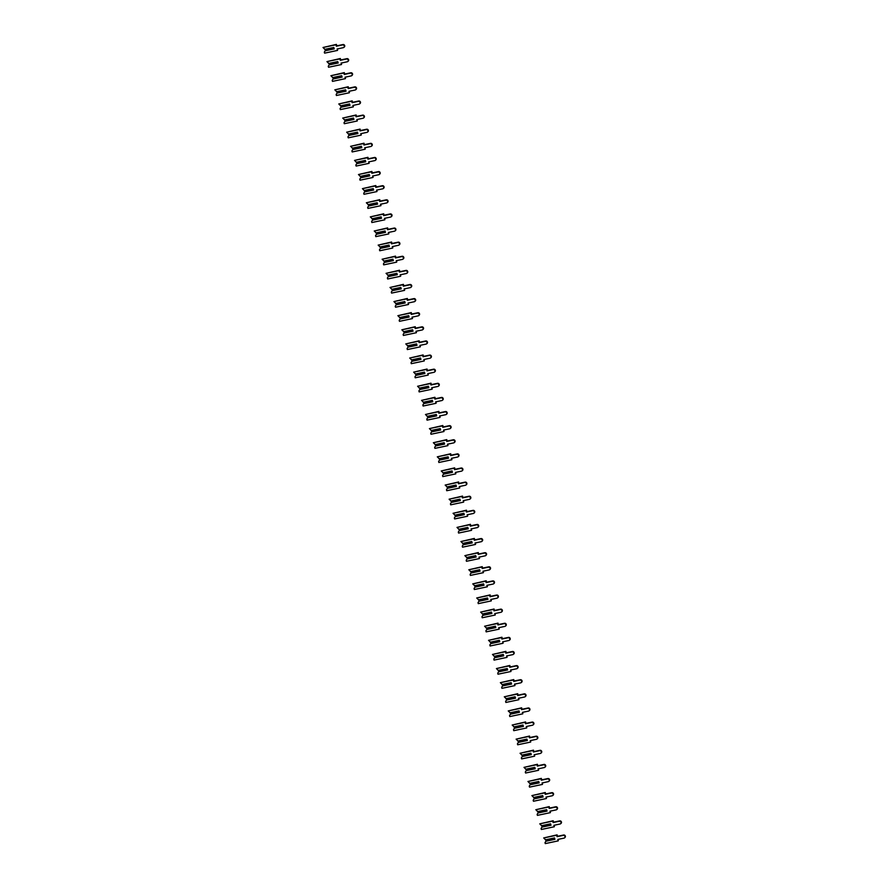 <?xml version="1.0" encoding="UTF-8"?>
<svg xmlns="http://www.w3.org/2000/svg" width="888" height="888" viewBox="0 0 888 888"><rect width="100%" height="100%" fill="white"/><g stroke="black" fill="none" stroke-linecap="round" stroke-linejoin="round"><path stroke-width="1.33" d="M334.088 48.407L325.619 50.194L324.309 52.159L324.586 53.147L337.54 50.416L337.129 48.973L343.301 47.675A1.454 1.332 -129.9 0 0 344.133 45.71A1.454 1.332 -129.9 0 0 342.535 44.922L336.363 46.22L335.964 44.766L323.01 47.497L325.075 49.517L333.877 47.663M344.056 47.197A1.454 1.332 -129.9 0 0 342.979 44.544L336.807 45.843L336.408 44.4L323.01 47.497M337.54 50.416L337.651 48.862M325.33 50.438L334.132 48.585M324.686 49.384L333.821 47.464L334.221 48.873L325.086 50.794M338.028 62.526L329.559 64.313L328.249 66.267L328.527 67.255L341.48 64.535L341.07 63.081L347.241 61.783A1.454 1.332 -129.9 0 0 348.074 59.829A1.454 1.332 -129.9 0 0 346.475 59.03L340.304 60.329L339.904 58.886L326.951 61.616L329.015 63.636L337.817 61.783M347.996 61.316A1.454 1.332 -129.9 0 0 346.919 58.664L340.748 59.962L340.348 58.519L326.951 61.616M341.48 64.535L341.591 62.981M329.27 64.547L338.084 62.693M328.627 63.503L337.762 61.583L338.161 62.993L329.026 64.913M341.969 76.645L333.5 78.422L332.19 80.386L332.467 81.374L345.421 78.644L345.021 77.201L351.193 75.902A1.454 1.332 -129.9 0 0 352.014 73.948A1.454 1.332 -129.9 0 0 350.416 73.149L344.244 74.448L343.845 73.005L330.891 75.724L332.956 77.744L341.758 75.891M351.937 75.425A1.454 1.332 -129.9 0 0 350.86 72.783L344.688 74.081L344.289 72.627L330.891 75.724M345.421 78.644L345.532 77.09M333.211 78.666L342.024 76.812M332.567 77.611L341.702 75.691L342.102 77.101L332.967 79.032M345.909 90.754L337.44 92.541L336.13 94.505L336.408 95.493L349.361 92.763L348.962 91.32L355.133 90.021A1.454 1.332 -129.9 0 0 355.955 88.056A1.454 1.332 -129.9 0 0 354.356 87.268L348.185 88.567L347.785 87.113L334.832 89.843L336.896 91.864L345.709 90.01M355.877 89.544A1.454 1.332 -129.9 0 0 354.8 86.891L348.629 88.19L348.229 86.747L334.832 89.843M349.361 92.763L349.472 91.209M337.151 92.785L345.965 90.931M336.508 91.73L345.643 89.81L346.043 91.22L336.907 93.14M349.85 104.873L341.381 106.66L340.071 108.614L340.348 109.601L353.302 106.882L352.902 105.428L359.074 104.129A1.454 1.332 -129.9 0 0 359.895 102.175A1.454 1.332 -129.9 0 0 358.297 101.376L352.125 102.675L351.726 101.232L338.772 103.963L340.837 105.983L349.65 104.129M359.818 103.663A1.454 1.332 -129.9 0 0 358.741 101.01L352.569 102.309L352.17 100.866L338.772 103.963M353.302 106.882L353.413 105.328M341.092 106.893L349.905 105.039M340.448 105.85L349.595 103.918L349.983 105.339L340.848 107.259M353.79 118.992L345.321 120.768L344.011 122.733L344.289 123.721L357.242 120.99L356.843 119.547L363.014 118.248A1.454 1.332 -129.9 0 0 363.836 116.284A1.454 1.332 -129.9 0 0 362.237 115.496L356.066 116.794L355.666 115.351L342.713 118.071L344.777 120.091L353.591 118.237M363.758 117.771A1.454 1.332 -129.9 0 0 362.681 115.129L356.51 116.428L356.11 114.974L342.713 118.071M357.242 120.99L357.353 119.436M345.032 121.012L353.846 119.159M344.389 119.958L353.535 118.037L353.924 119.447L344.788 121.379M357.731 133.1L349.262 134.887L347.952 136.852L348.229 137.84L361.183 135.109L360.783 133.666L366.955 132.368A1.454 1.332 -129.9 0 0 367.776 130.403A1.454 1.332 -129.9 0 0 366.178 129.615L360.017 130.913L359.607 129.459L346.653 132.19L348.718 134.21L357.531 132.356M367.699 131.89A1.454 1.332 -129.9 0 0 366.622 129.237L360.461 130.536L360.051 129.093L346.653 132.19M361.183 135.109L361.294 133.555M348.973 135.131L357.786 133.278M348.329 134.077L357.476 132.157L357.864 133.566L348.729 135.487M361.682 147.219L353.202 148.995L351.892 150.96L352.17 151.948L365.123 149.228L364.724 147.774L370.895 146.476A1.454 1.332 -129.9 0 0 371.717 144.522A1.454 1.332 -129.9 0 0 370.13 143.723L363.958 145.022L363.547 143.579L350.594 146.309L352.658 148.329L361.471 146.476M371.639 145.998A1.454 1.332 -129.9 0 0 370.574 143.357L364.402 144.655L363.991 143.212L350.594 146.309M365.123 149.228L365.234 147.663M352.913 149.239L361.727 147.386M352.27 148.196L361.416 146.265L361.805 147.686L352.669 149.606M365.623 161.327L357.143 163.114L355.833 165.079L356.11 166.067L369.064 163.337L368.664 161.894L374.836 160.595A1.454 1.332 -129.9 0 0 375.657 158.63A1.454 1.332 -129.9 0 0 374.07 157.842L367.898 159.141L367.488 157.698L354.534 160.417L356.599 162.437L365.412 160.584M375.58 160.118A1.454 1.332 -129.9 0 0 374.514 157.476L368.342 158.774L367.932 157.32L354.534 160.417M369.064 163.337L369.175 161.783M356.854 163.359L365.667 161.505M356.221 162.304L365.356 160.384L365.745 161.794L356.61 163.714M369.563 175.447L361.083 177.234L359.773 179.198L360.051 180.186L373.004 177.456L372.605 176.013L378.776 174.714A1.454 1.332 -129.9 0 0 379.598 172.749A1.454 1.332 -129.9 0 0 378.011 171.961L371.839 173.26L371.428 171.806L358.475 174.536L360.539 176.557L369.353 174.703M379.52 174.237A1.454 1.332 -129.9 0 0 378.454 171.584L372.283 172.883L371.872 171.44L358.475 174.536M373.004 177.456L373.127 175.902M360.794 177.478L369.608 175.624M360.162 176.423L369.297 174.503L369.686 175.913L360.55 177.833M373.504 189.566L365.024 191.342L363.714 193.307L363.991 194.294L376.945 191.575L376.545 190.121L382.717 188.822A1.454 1.332 -129.9 0 0 383.538 186.869A1.454 1.332 -129.9 0 0 381.951 186.069L375.779 187.368L375.369 185.925L362.415 188.656L364.48 190.665L373.293 188.811M383.461 188.345A1.454 1.332 -129.9 0 0 382.395 185.703L376.223 187.002L375.813 185.548L362.415 188.656M376.945 191.575L377.067 190.01M364.735 191.586L373.548 189.732M364.102 190.543L373.238 188.611L373.626 190.032L364.491 191.952M377.444 203.674L368.964 205.461L367.654 207.426L367.932 208.414L380.885 205.683L380.486 204.24L386.657 202.941A1.454 1.332 -129.9 0 0 387.479 200.977A1.454 1.332 -129.9 0 0 385.892 200.189L379.72 201.487L379.309 200.044L366.356 202.764L368.42 204.784L377.234 202.93M387.401 202.464A1.454 1.332 -129.9 0 0 386.336 199.811L380.164 201.11L379.753 199.667L366.356 202.764M380.885 205.683L381.008 204.129M368.675 205.705L377.489 203.852M368.043 204.651L377.178 202.73L377.567 204.14L368.431 206.06M381.385 217.793L372.916 219.58L371.595 221.534L371.872 222.533L384.826 219.802L384.426 218.359L390.598 217.061A1.454 1.332 -129.9 0 0 391.419 215.096A1.454 1.332 -129.9 0 0 389.832 214.308L383.66 215.606L383.25 214.152L370.296 216.883L372.361 218.903L381.174 217.049M391.342 216.583A1.454 1.332 -129.9 0 0 390.276 213.93L384.104 215.229L383.694 213.786L370.296 216.883M384.826 219.802L384.948 218.248M372.627 219.813L381.429 217.96M371.983 218.77L381.119 216.85L381.507 218.259L372.372 220.18M385.325 231.912L376.856 233.688L375.535 235.653L375.813 236.641L388.766 233.921L388.367 232.467L394.538 231.169A1.454 1.332 -129.9 0 0 395.36 229.215A1.454 1.332 -129.9 0 0 393.773 228.416L387.601 229.715L387.19 228.272L374.237 231.002L376.312 233.011L385.115 231.158M395.282 230.691A1.454 1.332 -129.9 0 0 394.216 228.049L388.045 229.348L387.634 227.894L374.237 231.002M388.766 233.921L388.889 232.356M376.568 233.933L385.37 232.079M375.924 232.889L385.059 230.958L385.448 232.367L376.312 234.299M389.266 246.02L380.797 247.808L379.476 249.772L379.753 250.76L392.718 248.03L392.307 246.587L398.479 245.288A1.454 1.332 -129.9 0 0 399.3 243.323A1.454 1.332 -129.9 0 0 397.713 242.535L391.541 243.834L391.142 242.391L378.177 245.11L380.253 247.13L389.055 245.277M399.223 244.811A1.454 1.332 -129.9 0 0 398.157 242.158L391.985 243.456L391.586 242.013L378.177 245.11M392.718 248.03L392.829 246.476M380.508 248.052L389.31 246.198M379.864 246.997L389 245.077L389.399 246.487L380.253 248.407M393.206 260.14L384.737 261.927L383.427 263.88L383.694 264.868L396.659 262.149L396.248 260.695L402.419 259.396A1.454 1.332 -129.9 0 0 403.241 257.442A1.454 1.332 -129.9 0 0 401.654 256.643L395.482 257.942L395.082 256.499L382.118 259.229L384.193 261.25L392.996 259.396M403.163 258.93A1.454 1.332 -129.9 0 0 402.098 256.277L395.926 257.576L395.526 256.133L382.118 259.229M396.659 262.149L396.77 260.595M384.449 262.16L393.251 260.306M383.805 261.116L392.94 259.196L393.34 260.606L384.193 262.526M397.147 274.259L388.678 276.035L387.368 278L387.634 278.987L400.599 276.257L400.188 274.814L406.36 273.515A1.454 1.332 -129.9 0 0 407.181 271.562A1.454 1.332 -129.9 0 0 405.594 270.762L399.422 272.061L399.023 270.618L386.058 273.338L388.134 275.358L396.936 273.504M407.104 273.038A1.454 1.332 -129.9 0 0 406.038 270.396L399.866 271.695L399.467 270.241L386.058 273.338M400.599 276.257L400.71 274.703M388.389 276.279L397.191 274.425M387.745 275.236L396.881 273.304L397.28 274.714L388.134 276.645M401.087 288.367L392.618 290.154L391.308 292.119L391.575 293.107L404.54 290.376L404.129 288.933L410.3 287.634A1.454 1.332 -129.9 0 0 411.133 285.67A1.454 1.332 -129.9 0 0 409.535 284.882L403.363 286.18L402.963 284.726L389.999 287.457L392.074 289.477L400.877 287.623M411.044 287.157A1.454 1.332 -129.9 0 0 409.979 284.504L403.807 285.803L403.407 284.36L389.999 287.457M404.54 290.376L404.651 288.822M392.329 290.398L401.132 288.545M391.686 289.344L400.821 287.423L401.221 288.833L392.074 290.753M405.028 302.486L396.559 304.273L395.249 306.227L395.526 307.215L408.48 304.495L408.069 303.041L414.241 301.742A1.454 1.332 -129.9 0 0 415.073 299.789A1.454 1.332 -129.9 0 0 413.475 298.99L407.303 300.288L406.904 298.845L393.939 301.576L396.015 303.596L404.817 301.742M414.996 301.276A1.454 1.332 -129.9 0 0 413.919 298.623L407.747 299.922L407.348 298.479L393.939 301.576M408.48 304.495L408.591 302.941M396.27 304.506L405.072 302.653M395.626 303.463L404.762 301.543L405.161 302.952L396.026 304.873M408.968 316.605L400.499 318.381L399.189 320.346L399.467 321.334L412.421 318.603L412.01 317.16L418.181 315.862A1.454 1.332 -129.9 0 0 419.014 313.908A1.454 1.332 -129.9 0 0 417.416 313.109L411.244 314.408L410.844 312.964L397.891 315.684L399.955 317.704L408.758 315.851M418.936 315.384A1.454 1.332 -129.9 0 0 417.86 312.743L411.688 314.041L411.288 312.587L397.891 315.684M412.421 318.603L412.531 317.049M400.211 318.626L409.013 316.772M399.567 317.571L408.702 315.651L409.102 317.06L399.966 318.992M412.909 330.713L404.44 332.501L403.13 334.465L403.407 335.453L416.361 332.723L415.95 331.28L422.122 329.981A1.454 1.332 -129.9 0 0 422.954 328.016A1.454 1.332 -129.9 0 0 421.356 327.228L415.184 328.527L414.785 327.073L401.831 329.803L403.896 331.823L412.698 329.97M422.877 329.504A1.454 1.332 -129.9 0 0 421.8 326.851L415.628 328.149L415.229 326.706L401.831 329.803M416.361 332.723L416.472 331.169M404.151 332.745L412.953 330.891M403.507 331.69L412.643 329.77L413.042 331.18L403.907 333.1M416.849 344.833L408.38 346.62L407.07 348.573L407.348 349.561L420.302 346.842L419.902 345.388L426.062 344.089A1.454 1.332 -129.9 0 0 426.895 342.135A1.454 1.332 -129.9 0 0 425.297 341.336L419.125 342.635L418.725 341.192L405.772 343.922L407.836 345.943L416.639 344.089M426.817 343.623A1.454 1.332 -129.9 0 0 425.741 340.97L419.569 342.269L419.169 340.826L405.772 343.922M420.302 346.842L420.413 345.288M408.091 346.853L416.905 344.999M407.448 345.809L416.583 343.878L416.983 345.299L407.847 347.219M420.79 358.952L412.321 360.728L411.011 362.693L411.288 363.68L424.242 360.95L423.842 359.507L430.014 358.208A1.454 1.332 -129.9 0 0 430.835 356.243A1.454 1.332 -129.9 0 0 429.237 355.455L423.065 356.754L422.666 355.311L409.712 358.031L411.777 360.051L420.59 358.197M430.758 357.731A1.454 1.332 -129.9 0 0 429.681 355.089L423.509 356.388L423.11 354.934L409.712 358.031M424.242 360.95L424.353 359.396M412.032 360.972L420.845 359.118M411.388 359.918L420.524 357.997L420.923 359.407L411.788 361.338M424.73 373.06L416.261 374.847L414.951 376.812L415.229 377.8L428.183 375.069L427.783 373.626L433.955 372.327A1.454 1.332 -129.9 0 0 434.776 370.363A1.454 1.332 -129.9 0 0 433.178 369.575L427.006 370.873L426.606 369.419L413.653 372.15L415.717 374.17L424.531 372.316M434.698 371.85A1.454 1.332 -129.9 0 0 433.622 369.197L427.45 370.496L427.05 369.053L413.653 372.15M428.183 375.069L428.294 373.515M415.973 375.091L424.786 373.238M415.329 374.037L424.464 372.116L424.864 373.526L415.728 375.446M428.671 387.179L420.202 388.955L418.892 390.92L419.169 391.908L432.123 389.188L431.723 387.734L437.895 386.435A1.454 1.332 -129.9 0 0 438.716 384.482A1.454 1.332 -129.9 0 0 437.118 383.683L430.946 384.981L430.547 383.538L417.593 386.269L419.658 388.289L428.471 386.435M438.639 385.958A1.454 1.332 -129.9 0 0 437.562 383.316L431.39 384.615L430.991 383.172L417.593 386.269M432.123 389.188L432.234 387.623M419.913 389.199L428.726 387.346M419.269 388.156L428.416 386.225L428.804 387.645L419.669 389.566M432.611 401.298L424.142 403.074L422.832 405.039L423.11 406.027L436.064 403.296L435.664 401.853L441.836 400.555A1.454 1.332 -129.9 0 0 442.657 398.59A1.454 1.332 -129.9 0 0 441.059 397.802L434.887 399.101L434.487 397.658L421.534 400.377L423.598 402.397L432.412 400.544M442.579 400.077A1.454 1.332 -129.9 0 0 441.503 397.436L435.331 398.734L434.931 397.28L421.534 400.377M436.064 403.296L436.175 401.742M423.854 403.319L432.667 401.465M423.21 402.264L432.356 400.344L432.745 401.753L423.609 403.674M436.552 415.406L428.083 417.194L426.773 419.158L427.05 420.146L440.004 417.416L439.604 415.973L445.776 414.674A1.454 1.332 -129.9 0 0 446.597 412.709A1.454 1.332 -129.9 0 0 444.999 411.921L438.839 413.22L438.428 411.766L425.474 414.496L427.539 416.516L436.352 414.663M446.52 414.197A1.454 1.332 -129.9 0 0 445.454 411.544L439.283 412.842L438.872 411.399L425.474 414.496M440.004 417.416L440.115 415.862M427.794 417.438L436.607 415.584M427.15 416.383L436.297 414.463L436.685 415.873L427.55 417.793M440.504 429.526L432.023 431.302L430.713 433.266L430.991 434.254L443.945 431.535L443.545 430.081L449.716 428.782A1.454 1.332 -129.9 0 0 450.538 426.828A1.454 1.332 -129.9 0 0 448.951 426.029L442.779 427.328L442.368 425.885L429.415 428.615L431.479 430.636L440.293 428.782M450.46 428.305A1.454 1.332 -129.9 0 0 449.395 425.663L443.223 426.962L442.812 425.507L429.415 428.615M443.945 431.535L444.056 429.97M431.735 431.546L440.548 429.692M431.091 430.502L440.237 428.571L440.626 429.992L431.49 431.912M444.444 443.634L435.964 445.421L434.654 447.386L434.931 448.373L447.885 445.643L447.485 444.2L453.657 442.901A1.454 1.332 -129.9 0 0 454.478 440.936A1.454 1.332 -129.9 0 0 452.891 440.148L446.72 441.447L446.309 440.004L433.355 442.724L435.42 444.744L444.233 442.89M454.401 442.424A1.454 1.332 -129.9 0 0 453.335 439.771L447.164 441.07L446.753 439.627L433.355 442.724M447.885 445.643L447.996 444.089M435.675 445.665L444.488 443.811M435.042 444.611L444.178 442.69L444.566 444.1L435.431 446.02M448.385 457.753L439.904 459.54L438.594 461.505L438.872 462.493L451.826 459.762L451.426 458.319L457.598 457.02A1.454 1.332 -129.9 0 0 458.419 455.056A1.454 1.332 -129.9 0 0 456.832 454.268L450.66 455.566L450.249 454.112L437.296 456.843L439.36 458.863L448.174 457.009M458.341 456.543A1.454 1.332 -129.9 0 0 457.276 453.89L451.104 455.189L450.693 453.746L437.296 456.843M451.826 459.762L451.948 458.208M439.616 459.773L448.429 457.919M438.983 458.73L448.118 456.809L448.507 458.219L439.371 460.139M452.325 471.872L443.845 473.648L442.535 475.613L442.812 476.601L455.766 473.881L455.366 472.427L461.538 471.128A1.454 1.332 -129.9 0 0 462.359 469.175A1.454 1.332 -129.9 0 0 460.772 468.376L454.601 469.674L454.19 468.231L441.236 470.962L443.301 472.971L452.114 471.117M462.282 470.651A1.454 1.332 -129.9 0 0 461.216 468.009L455.045 469.308L454.634 467.854L441.236 470.962M455.766 473.881L455.888 472.316M443.556 473.892L452.369 472.039M442.923 472.849L452.059 470.918L452.447 472.327L443.312 474.259M456.266 485.98L447.785 487.767L446.475 489.732L446.753 490.72L459.707 487.989L459.307 486.546L465.479 485.248A1.454 1.332 -129.9 0 0 466.3 483.283A1.454 1.332 -129.9 0 0 464.713 482.495L458.541 483.794L458.13 482.351L445.177 485.07L447.241 487.09L456.055 485.237M466.222 484.77A1.454 1.332 -129.9 0 0 465.157 482.117L458.985 483.416L458.574 481.973L445.177 485.07M459.707 487.989L459.829 486.435M447.497 488.012L456.31 486.158M446.864 486.957L455.999 485.037L456.388 486.446L447.252 488.367M460.206 500.099L451.737 501.887L450.416 503.84L450.693 504.828L463.647 502.109L463.247 500.654L469.419 499.356A1.454 1.332 -129.9 0 0 470.24 497.402A1.454 1.332 -129.9 0 0 468.653 496.603L462.482 497.913L462.071 496.459L449.117 499.189L451.182 501.209L459.995 499.356M470.163 498.89A1.454 1.332 -129.9 0 0 469.097 496.237L462.926 497.535L462.515 496.092L449.117 499.189M463.647 502.109L463.769 500.555M451.448 502.12L460.25 500.266M450.804 501.076L459.94 499.156L460.328 500.566L451.193 502.486M464.147 514.219L455.677 515.995L454.356 517.959L454.634 518.947L467.588 516.217L467.188 514.774L473.36 513.475A1.454 1.332 -129.9 0 0 474.181 511.521A1.454 1.332 -129.9 0 0 472.594 510.722L466.422 512.021L466.011 510.578L453.058 513.297L455.133 515.317L463.936 513.464M474.103 512.998A1.454 1.332 -129.9 0 0 473.038 510.356L466.866 511.655L466.455 510.2L453.058 513.297M467.588 516.217L467.71 514.663M455.389 516.239L464.191 514.385M454.745 515.195L463.88 513.264L464.28 514.674L455.133 516.605M468.087 528.327L459.618 530.114L458.297 532.079L458.574 533.066L471.539 530.336L471.128 528.893L477.3 527.594A1.454 1.332 -129.9 0 0 478.121 525.629A1.454 1.332 -129.9 0 0 476.534 524.841L470.363 526.14L469.963 524.686L456.998 527.417L459.074 529.437L467.876 527.583M478.044 527.117A1.454 1.332 -129.9 0 0 476.978 524.464L470.807 525.763L470.407 524.32L456.998 527.417M471.539 530.336L471.65 528.782M459.329 530.358L468.131 528.504M458.685 529.304L467.821 527.383L468.22 528.793L459.074 530.713M472.028 542.446L463.558 544.233L462.248 546.187L462.515 547.175L475.48 544.455L475.069 543.001L481.241 541.702A1.454 1.332 -129.9 0 0 482.062 539.749A1.454 1.332 -129.9 0 0 480.475 538.949L474.303 540.248L473.903 538.805L460.939 541.536L463.014 543.556L471.817 541.702M481.984 541.236A1.454 1.332 -129.9 0 0 480.919 538.583L474.747 539.882L474.347 538.439L460.939 541.536M475.48 544.455L475.591 542.901M463.27 544.466L472.072 542.612M462.626 543.423L471.761 541.502L472.161 542.912L463.014 544.832M475.968 556.565L467.499 558.341L466.189 560.306L466.455 561.294L479.42 558.563L479.009 557.12L485.181 555.821A1.454 1.332 -129.9 0 0 486.002 553.868A1.454 1.332 -129.9 0 0 484.415 553.069L478.244 554.367L477.844 552.924L464.879 555.644L466.955 557.664L475.757 555.81M485.925 555.344A1.454 1.332 -129.9 0 0 484.859 552.702L478.688 554.001L478.288 552.547L464.879 555.644M479.42 558.563L479.531 557.009M467.21 558.585L476.012 556.732M466.566 557.531L475.702 555.611L476.101 557.02L466.955 558.952M479.909 570.673L471.439 572.46L470.129 574.425L470.396 575.413L483.361 572.682L482.95 571.239L489.122 569.941A1.454 1.332 -129.9 0 0 489.954 567.976A1.454 1.332 -129.9 0 0 488.356 567.188L482.184 568.486L481.784 567.032L468.82 569.763L470.895 571.783L479.698 569.93M489.865 569.463A1.454 1.332 -129.9 0 0 488.8 566.81L482.628 568.109L482.228 566.666L468.82 569.763M483.361 572.682L483.472 571.128M471.151 572.705L479.953 570.851M470.507 571.65L479.642 569.73L480.042 571.139L470.895 573.06M483.849 584.792L475.38 586.58L474.07 588.533L474.347 589.521L487.301 586.802L486.89 585.347L493.062 584.049A1.454 1.332 -129.9 0 0 493.895 582.095A1.454 1.332 -129.9 0 0 492.296 581.296L486.125 582.595L485.725 581.152L472.76 583.882L474.836 585.902L483.638 584.049M493.817 583.583A1.454 1.332 -129.9 0 0 492.74 580.93L486.569 582.228L486.169 580.785L472.76 583.882M487.301 586.802L487.412 585.248M475.091 586.813L483.893 584.959M474.447 585.769L483.583 583.849L483.982 585.259L474.847 587.179M487.79 598.912L479.32 600.688L478.01 602.652L478.288 603.64L491.242 600.91L490.831 599.467L497.003 598.168A1.454 1.332 -129.9 0 0 497.835 596.203A1.454 1.332 -129.9 0 0 496.237 595.415L490.065 596.714L489.665 595.271L476.712 597.99L478.776 600.01L487.579 598.157M497.757 597.691A1.454 1.332 -129.9 0 0 496.681 595.049L490.509 596.348L490.109 594.893L476.712 597.99M491.242 600.91L491.353 599.356M479.032 600.932L487.834 599.078M478.388 599.877L487.523 597.957L487.923 599.367L478.787 601.298M491.73 613.02L483.261 614.807L481.951 616.772L482.228 617.759L495.182 615.029L494.771 613.586L500.943 612.287A1.454 1.332 -129.9 0 0 501.776 610.322A1.454 1.332 -129.9 0 0 500.177 609.534L494.006 610.833L493.606 609.379L480.652 612.11L482.717 614.13L491.519 612.276M501.698 611.81A1.454 1.332 -129.9 0 0 500.621 609.157L494.45 610.456L494.05 609.013L480.652 612.11M495.182 615.029L495.293 613.475M482.972 615.051L491.774 613.197M482.328 613.997L491.464 612.076L491.863 613.486L482.728 615.406M495.671 627.139L487.201 628.915L485.891 630.88L486.169 631.868L499.123 629.148L498.723 627.694L504.884 626.395A1.454 1.332 -129.9 0 0 505.716 624.442A1.454 1.332 -129.9 0 0 504.118 623.642L497.946 624.941L497.546 623.498L484.593 626.229L486.657 628.249L495.46 626.395M505.638 625.918A1.454 1.332 -129.9 0 0 504.562 623.276L498.39 624.575L497.99 623.132L484.593 626.229M499.123 629.148L499.234 627.583M486.913 629.159L495.726 627.305M486.269 628.116L495.404 626.184L495.804 627.605L486.668 629.525M499.611 641.258L491.142 643.034L489.832 644.999L490.109 645.987L503.063 643.256L502.664 641.813L508.835 640.514A1.454 1.332 -129.9 0 0 509.656 638.55A1.454 1.332 -129.9 0 0 508.058 637.762L501.887 639.06L501.487 637.617L488.533 640.337L490.598 642.357L499.411 640.503M509.579 640.037A1.454 1.332 -129.9 0 0 508.502 637.395L502.331 638.694L501.931 637.24L488.533 640.337M503.063 643.256L503.174 641.702M490.853 643.278L499.667 641.425M490.209 642.224L499.345 640.304L499.744 641.713L490.609 643.645M503.552 655.366L495.082 657.153L493.772 659.118L494.05 660.106L507.004 657.375L506.604 655.932L512.776 654.634A1.454 1.332 -129.9 0 0 513.597 652.669A1.454 1.332 -129.9 0 0 511.999 651.881L505.827 653.18L505.427 651.725L492.474 654.456L494.538 656.476L503.352 654.623M513.519 654.156A1.454 1.332 -129.9 0 0 512.443 651.503L506.271 652.802L505.871 651.359L492.474 654.456M507.004 657.375L507.115 655.821M494.794 657.398L503.607 655.544M494.15 656.343L503.296 654.423L503.685 655.832L494.549 657.753M507.492 669.485L499.023 671.261L497.713 673.226L497.99 674.214L510.944 671.495L510.545 670.04L516.716 668.742A1.454 1.332 -129.9 0 0 517.538 666.788A1.454 1.332 -129.9 0 0 515.939 665.989L509.768 667.288L509.368 665.845L496.414 668.575L498.479 670.595L507.292 668.742M517.46 668.264A1.454 1.332 -129.9 0 0 516.383 665.623L510.212 666.921L509.812 665.467L496.414 668.575M510.944 671.495L511.055 669.929M498.734 671.506L507.548 669.652M498.09 670.462L507.237 668.531L507.625 669.952L498.49 671.872M511.433 683.594L502.963 685.381L501.653 687.345L501.931 688.333L514.885 685.603L514.485 684.16L520.657 682.861A1.454 1.332 -129.9 0 0 521.478 680.896A1.454 1.332 -129.9 0 0 519.88 680.108L513.708 681.407L513.308 679.964L500.355 682.683L502.419 684.704L511.233 682.85M521.4 682.384A1.454 1.332 -129.9 0 0 520.324 679.731L514.152 681.029L513.752 679.586L500.355 682.683M514.885 685.603L514.996 684.049M502.675 685.625L511.488 683.771M502.031 684.57L511.177 682.65L511.566 684.06L502.43 685.98M515.384 697.713L506.904 699.5L505.594 701.465L505.871 702.452L518.825 699.722L518.426 698.279L524.597 696.98A1.454 1.332 -129.9 0 0 525.419 695.015A1.454 1.332 -129.9 0 0 523.82 694.227L517.66 695.526L517.249 694.072L504.295 696.803L506.36 698.823L515.173 696.969M525.341 696.503A1.454 1.332 -129.9 0 0 524.275 693.85L518.104 695.149L517.693 693.706L504.295 696.803M518.825 699.722L518.936 698.168M506.615 699.733L515.429 697.879M505.971 698.69L515.118 696.769L515.506 698.179L506.371 700.099M519.325 711.832L510.844 713.608L509.534 715.573L509.812 716.561L522.766 713.841L522.366 712.387L528.538 711.088A1.454 1.332 -129.9 0 0 529.359 709.135A1.454 1.332 -129.9 0 0 527.772 708.335L521.6 709.634L521.189 708.191L508.236 710.922L510.3 712.931L519.114 711.077M529.281 710.611A1.454 1.332 -129.9 0 0 528.216 707.969L522.044 709.268L521.633 707.814L508.236 710.922M522.766 713.841L522.877 712.276M510.556 713.852L519.369 711.998M509.912 712.809L519.058 710.877L519.447 712.287L510.311 714.218M523.265 725.94L514.785 727.727L513.475 729.692L513.752 730.68L526.706 727.949L526.307 726.506L532.478 725.207A1.454 1.332 -129.9 0 0 533.3 723.243A1.454 1.332 -129.9 0 0 531.712 722.455L525.541 723.753L525.13 722.31L512.176 725.03L514.241 727.05L523.054 725.196M533.222 724.73A1.454 1.332 -129.9 0 0 532.156 722.077L525.985 723.376L525.574 721.933L512.176 725.03M526.706 727.949L526.817 726.395M514.496 727.971L523.31 726.118M513.863 726.917L522.999 724.997L523.387 726.406L514.252 728.327M527.206 740.059L518.725 741.846L517.415 743.8L517.693 744.788L530.647 742.068L530.247 740.614L536.419 739.316A1.454 1.332 -129.9 0 0 537.24 737.362A1.454 1.332 -129.9 0 0 535.653 736.574L529.481 737.873L529.07 736.418L516.117 739.149L518.181 741.169L526.995 739.316M537.162 738.849A1.454 1.332 -129.9 0 0 536.097 736.196L529.925 737.495L529.514 736.052L516.117 739.149M530.647 742.068L530.769 740.514M518.437 742.079L527.25 740.226M517.804 741.036L526.939 739.116L527.328 740.525L518.192 742.446M531.146 754.178L522.666 755.954L521.356 757.919L521.633 758.907L534.587 756.176L534.188 754.733L540.359 753.435A1.454 1.332 -129.9 0 0 541.181 751.481A1.454 1.332 -129.9 0 0 539.593 750.682L533.422 751.981L533.011 750.538L520.057 753.257L522.122 755.277L530.935 753.424M541.103 752.957A1.454 1.332 -129.9 0 0 540.037 750.316L533.866 751.614L533.455 750.16L520.057 753.257M534.587 756.176L534.709 754.622M522.377 756.199L531.191 754.345M521.744 755.155L530.88 753.224L531.268 754.634L522.133 756.565M535.087 768.287L526.617 770.074L525.296 772.038L525.574 773.026L538.528 770.296L538.128 768.853L544.3 767.554A1.454 1.332 -129.9 0 0 545.121 765.589A1.454 1.332 -129.9 0 0 543.534 764.801L537.362 766.1L536.951 764.646L523.998 767.376L526.062 769.397L534.876 767.543M545.043 767.077A1.454 1.332 -129.9 0 0 543.978 764.424L537.806 765.722L537.395 764.279L523.998 767.376M538.528 770.296L538.65 768.742M526.318 770.318L535.131 768.464M525.685 769.263L534.82 767.343L535.209 768.753L526.073 770.673M539.027 782.406L530.558 784.193L529.237 786.146L529.514 787.134L542.468 784.415L542.069 782.961L548.24 781.662A1.454 1.332 -129.9 0 0 549.062 779.708A1.454 1.332 -129.9 0 0 547.474 778.909L541.303 780.208L540.892 778.765L527.938 781.495L530.003 783.516L538.816 781.662M548.984 781.196A1.454 1.332 -129.9 0 0 547.918 778.543L541.747 779.842L541.336 778.399L527.938 781.495M542.468 784.415L542.59 782.861M530.269 784.426L539.072 782.572M529.625 783.383L538.761 781.462L539.149 782.872L530.014 784.792M542.968 796.525L534.498 798.301L533.177 800.266L533.455 801.254L546.42 798.523L546.009 797.08L552.181 795.781A1.454 1.332 -129.9 0 0 553.002 793.828A1.454 1.332 -129.9 0 0 551.415 793.028L545.243 794.327L544.832 792.884L531.879 795.604L533.954 797.624L542.757 795.77M552.924 795.304A1.454 1.332 -129.9 0 0 551.859 792.662L545.687 793.961L545.276 792.507L531.879 795.604M546.42 798.523L546.531 796.969M534.21 798.545L543.012 796.691M533.566 797.491L542.701 795.57L543.101 796.98L533.954 798.911M546.908 810.633L538.439 812.42L537.118 814.385L537.395 815.373L550.36 812.642L549.95 811.199L556.121 809.9A1.454 1.332 -129.9 0 0 556.942 807.936A1.454 1.332 -129.9 0 0 555.355 807.148L549.184 808.446L548.784 806.992L535.819 809.723L537.895 811.743L546.697 809.889M556.865 809.423A1.454 1.332 -129.9 0 0 555.799 806.77L549.628 808.069L549.228 806.626L535.819 809.723M550.36 812.642L550.471 811.088M538.15 812.664L546.953 810.811M537.506 811.61L546.642 809.69L547.041 811.099L537.895 813.02M550.849 824.752L542.379 826.539L541.07 828.493L541.336 829.481L554.301 826.761L553.89 825.307L560.062 824.009A1.454 1.332 -129.9 0 0 560.883 822.055A1.454 1.332 -129.9 0 0 559.296 821.256L553.124 822.554L552.725 821.111L539.76 823.842L541.835 825.862L550.638 824.009M560.805 823.542A1.454 1.332 -129.9 0 0 559.74 820.889L553.568 822.188L553.169 820.745L539.76 823.842M554.301 826.761L554.412 825.207M542.091 826.772L550.893 824.919M541.447 825.729L550.582 823.809L550.982 825.218L541.835 827.139M554.789 838.871L546.32 840.647L545.01 842.612L545.276 843.6L558.241 840.869L557.831 839.426L564.002 838.128A1.454 1.332 -129.9 0 0 564.835 836.163A1.454 1.332 -129.9 0 0 563.236 835.375L557.065 836.674L556.665 835.231L543.7 837.95L545.776 839.97L554.578 838.117M564.746 837.65A1.454 1.332 -129.9 0 0 563.68 835.009L557.509 836.307L557.109 834.853L543.7 837.95M558.241 840.869L558.352 839.315M546.031 840.892L554.834 839.038M545.387 839.837L554.523 837.917L554.922 839.327L545.776 841.258"/></g></svg>
